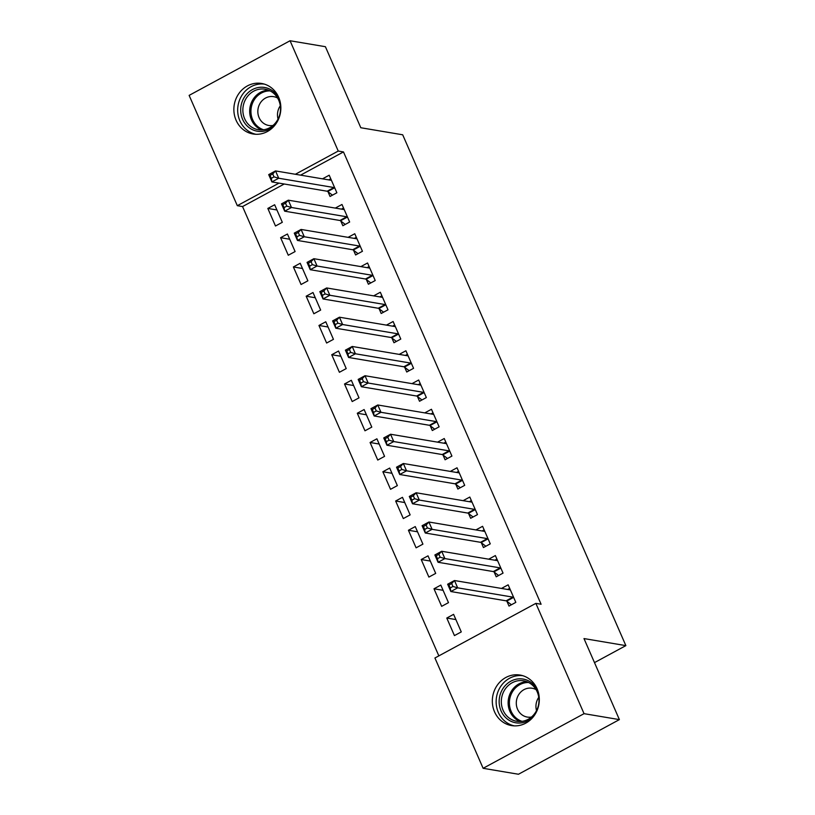 <?xml version="1.0" encoding="UTF-8"?>
<svg xmlns="http://www.w3.org/2000/svg" width="815" height="815" viewBox="0 0 815 815"><rect width="100%" height="100%" fill="white"/><g stroke="black" fill="none" stroke-linecap="round" stroke-linejoin="round"><path stroke-width="1.22" d="M278.638 97.219A25.622 23.431 99.6 0 1 275.959 123.758A25.622 23.431 99.6 0 1 253.108 133.996A25.622 23.431 99.6 0 1 236.085 120.253A25.622 23.431 99.6 0 1 238.754 93.715A25.622 23.431 99.6 0 1 261.615 83.466A25.622 23.431 99.6 0 1 278.638 97.219M537.095 688.797A25.622 23.431 99.6 0 1 534.416 715.336A25.622 23.431 99.6 0 1 511.565 725.584A25.622 23.431 99.6 0 1 494.542 711.831A25.622 23.431 99.6 0 1 497.211 685.293A25.622 23.431 99.6 0 1 520.072 675.054A25.622 23.431 99.6 0 1 537.095 688.797M284.231 184.007L242.554 206.562L438.847 655.881M242.554 206.562L237.318 205.686L189.131 95.386L290.059 40.75L338.245 151.05L295.366 174.267M290.059 40.75L325.399 46.7L360.811 127.741L402.691 134.791L625.869 645.623L583.988 638.573L619.39 719.614L518.462 774.25L483.122 768.301L434.925 658L535.863 603.365L584.049 713.665L483.122 768.301M594.492 662.615L625.869 645.623M288.276 255.248L295.101 251.56L287.43 234.007L280.605 237.695L288.276 255.248M340.762 220.987L342.84 225.724L349.655 222.026L341.984 204.473L335.301 208.09M313.846 313.765L320.662 310.077L312.991 292.524L306.175 296.212L313.846 313.765M366.332 279.494L368.4 284.231L375.216 280.543L367.555 262.99L360.862 266.607M339.407 372.282L346.222 368.594L338.561 351.031L331.736 354.729L339.407 372.282M391.893 338.011L393.961 342.748L400.786 339.06L393.115 321.507L386.432 325.124M364.967 430.799L371.793 427.101L364.122 409.548L357.296 413.246L364.967 430.799M417.463 396.528L419.531 401.265L426.347 397.577L418.676 380.014L411.993 383.641M390.538 489.306L397.353 485.618L389.682 468.065L382.867 471.753L390.538 489.306M443.024 455.045L445.092 459.782L451.918 456.084L444.246 438.531L437.563 442.148M416.098 547.823L422.914 544.135L415.253 526.582L408.427 530.27L416.098 547.823M468.584 513.562L470.652 518.289L477.478 514.601L469.807 497.048L463.124 500.665M441.659 606.34L448.484 602.652L440.813 585.099L433.998 588.787L441.659 606.34M494.155 572.069L496.223 576.806L503.038 573.118L495.367 555.565L488.684 559.182M535.863 603.365L541.099 604.251L343.482 151.926L300.592 175.143M506.93 601.327L509.008 606.065L515.824 602.377L508.153 584.824L501.47 588.44M454.444 635.598L461.27 631.91L453.598 614.347L446.773 618.045L454.444 635.598M481.37 542.81L483.438 547.548L490.263 543.86L482.592 526.307L475.909 529.923M428.884 577.081L435.699 573.393L428.028 555.84L421.212 559.528L428.884 577.081M455.809 484.304L457.877 489.031L464.693 485.343L457.021 467.79L450.338 471.406M403.313 518.564L410.139 514.876L402.467 497.323L395.652 501.011L403.313 518.564M430.238 425.787L432.307 430.524L439.132 426.826L431.461 409.273L424.778 412.889M377.753 460.057L384.568 456.359L376.907 438.806L370.081 442.494L377.753 460.057M404.678 367.27L406.746 372.007L413.562 368.319L405.901 350.766L399.207 354.382M352.192 401.54L359.007 397.852L351.336 380.289L344.521 383.987L352.192 401.54M379.118 308.753L381.186 313.49L388.001 309.802L380.33 292.249L373.647 295.865M326.621 343.023L333.447 339.335L325.776 321.782L318.95 325.47L326.621 343.023M353.547 250.246L355.615 254.973L362.441 251.285L354.77 233.732L348.087 237.348M301.061 284.506L307.876 280.818L300.205 263.265L293.39 266.953L301.061 284.506M327.987 191.729L330.055 196.466L336.87 192.768L329.199 175.215L322.516 178.831M275.49 226L282.316 222.301L274.645 204.748L267.829 208.436L275.49 226M278.995 183.131L237.318 205.686M619.39 719.614L584.049 713.665M343.482 151.926L338.245 151.05M455.88 619.573L446.773 618.045M443.095 590.315L433.998 588.787M430.31 561.056L421.212 559.528M417.535 531.798L408.427 530.27M404.749 502.549L395.652 501.011M391.964 473.291L382.867 471.753M379.189 444.032L370.081 442.494M366.404 414.774L357.296 413.246M353.618 385.515L344.521 383.987M340.843 356.257L331.736 354.729M328.058 326.998L318.95 325.47M315.273 297.74L306.175 296.212M302.487 268.492L293.39 266.953M289.712 239.233L280.605 237.695M276.927 209.975L267.829 208.436M507.653 589.479L509.701 588.369M511.413 604.761L506.665 601.124A3.28 1.08 61.6 0 0 506.084 600.828L450.848 591.537L447.649 584.223L454.475 580.525L509.711 589.826A3.28 1.08 61.6 0 0 509.996 589.785A3.28 1.08 61.6 0 0 510.109 589.693L510.221 589.551M451.683 583.54L454.475 580.525L457.663 587.839L450.848 591.537L450.237 587.941L452.957 586.464L451.683 583.54L448.953 585.017L450.237 587.941M513.756 597.639L513.491 597.436A3.28 1.08 61.6 0 0 512.91 597.14L457.663 587.839L452.957 586.464M447.649 584.223L448.953 585.017M494.878 560.221L496.926 559.11M498.627 575.502L493.89 571.865A3.28 1.08 61.6 0 0 493.299 571.57L438.062 562.279L434.874 554.964L441.689 551.266L496.926 560.567A3.28 1.08 61.6 0 0 497.211 560.526A3.28 1.08 61.6 0 0 497.323 560.435L497.445 560.302M438.898 554.282L441.689 551.266L444.888 558.581L438.062 562.279L437.451 558.693L440.182 557.216L438.898 554.282L436.178 555.759L437.451 558.693M500.97 568.381L500.705 568.177A3.28 1.08 61.6 0 0 500.125 567.882L444.888 558.581L440.182 557.216M434.874 554.964L436.178 555.759M482.093 530.962L484.141 529.852M485.852 546.244L481.105 542.607A3.28 1.08 61.6 0 0 480.524 542.311L425.287 533.02L422.089 525.706L428.904 522.018L484.151 531.309A3.28 1.08 61.6 0 0 484.436 531.268A3.28 1.08 61.6 0 0 484.538 531.176L484.66 531.044M426.123 525.023L428.904 522.018L432.103 529.322L425.287 533.02L424.666 529.434L427.396 527.957L426.123 525.023L423.393 526.5L424.666 529.434M488.195 539.123L487.92 538.919A3.28 1.08 61.6 0 0 487.339 538.623L432.103 529.322L427.396 527.957M422.089 525.706L423.393 526.5M533.856 716.12A22.168 20.283 99.6 0 1 517.749 723.017A22.168 20.283 99.6 0 1 499.218 699.688A22.168 20.283 99.6 0 1 521.213 678.844A22.168 20.283 99.6 0 1 538.032 691.293M518.534 721.499A20.528 18.776 -80.4 0 0 538.797 703.182A20.528 18.776 -80.4 0 0 523.546 680.8A20.528 18.776 -80.4 0 0 521.743 680.596A20.528 18.776 -80.4 0 0 501.48 698.903A20.528 18.776 -80.4 0 0 516.73 721.285A20.528 18.776 -80.4 0 0 518.534 721.499M536.066 689.622A14.619 13.366 -80.4 0 0 532.114 688.237A14.619 13.366 -80.4 0 0 530.84 688.094A14.619 13.366 -80.4 0 0 516.404 701.134A14.619 13.366 -80.4 0 0 527.264 717.068A14.619 13.366 -80.4 0 0 528.548 717.21A14.619 13.366 -80.4 0 0 531.451 717.047M522.802 675.696A25.459 23.289 -80.4 0 0 521.478 675.574A25.459 23.289 -80.4 0 0 496.406 697.793A25.459 23.289 -80.4 0 0 514.357 725.87M536.525 710.609A14.619 13.366 99.6 0 1 538.746 697.365M275.399 124.532A22.168 20.283 99.6 0 1 259.292 131.439A22.168 20.283 99.6 0 1 240.761 108.11A22.168 20.283 99.6 0 1 262.756 87.266A22.168 20.283 99.6 0 1 279.576 99.705M260.077 129.911A20.528 18.776 -80.4 0 0 280.34 111.594A20.528 18.776 -80.4 0 0 265.089 89.222A20.528 18.776 -80.4 0 0 263.286 89.008A20.528 18.776 -80.4 0 0 243.023 107.325A20.528 18.776 -80.4 0 0 258.274 129.707A20.528 18.776 -80.4 0 0 260.077 129.911M277.609 98.044A14.619 13.366 -80.4 0 0 273.667 96.659A14.619 13.366 -80.4 0 0 272.383 96.506A14.619 13.366 -80.4 0 0 257.947 109.546A14.619 13.366 -80.4 0 0 268.807 125.479A14.619 13.366 -80.4 0 0 270.091 125.632A14.619 13.366 -80.4 0 0 272.994 125.469M264.345 84.118A25.459 23.289 -80.4 0 0 263.021 83.996A25.459 23.289 -80.4 0 0 237.949 106.205A25.459 23.289 -80.4 0 0 255.9 134.281M278.068 119.031A14.619 13.366 99.6 0 1 280.299 105.787M469.308 501.704L471.355 500.593M473.067 516.985L468.319 513.348A3.28 1.08 61.6 0 0 467.739 513.063L412.502 503.762L409.303 496.447L416.129 492.759L471.365 502.05A3.28 1.08 61.6 0 0 471.651 502.02A3.28 1.08 61.6 0 0 471.763 501.928L471.875 501.785M413.337 495.775L416.129 492.759L419.318 500.074L412.502 503.762L411.891 500.176L414.611 498.699L413.337 495.775L410.607 497.252L411.891 500.176M475.41 509.864L475.145 509.66A3.28 1.08 61.6 0 0 474.564 509.365L419.318 500.074L414.611 498.699M409.303 496.447L410.607 497.252M456.532 472.445L458.58 471.345M460.281 487.737L455.534 484.1A3.28 1.08 61.6 0 0 454.953 483.804L399.717 474.503L396.528 467.189L403.344 463.501L458.58 472.792A3.28 1.08 61.6 0 0 458.865 472.761A3.28 1.08 61.6 0 0 458.977 472.669L459.1 472.527M400.552 466.516L403.344 463.501L406.542 470.815L399.717 474.503L399.106 470.917L401.836 469.44L400.552 466.516L397.822 467.993L399.106 470.917M462.625 480.606L462.36 480.402A3.28 1.08 61.6 0 0 461.779 480.106L406.542 470.815L401.836 469.44M396.528 467.189L397.822 467.993M443.747 443.197L445.795 442.087M447.506 458.478L442.759 454.841A3.28 1.08 61.6 0 0 442.178 454.546L386.942 445.245L383.743 437.93L390.558 434.242L445.795 443.533A3.28 1.08 61.6 0 0 446.08 443.503A3.28 1.08 61.6 0 0 446.192 443.411L446.314 443.268M387.777 437.258L390.558 434.242L393.757 441.557L386.942 445.245L386.32 441.659L389.05 440.182L387.777 437.258L385.047 438.735L386.32 441.659M449.839 451.347L449.574 451.143A3.28 1.08 61.6 0 0 448.994 450.848L393.757 441.557L389.05 440.182M383.743 437.93L385.047 438.735M430.962 413.939L433.01 412.828M434.721 429.22L429.974 425.583A3.28 1.08 61.6 0 0 429.393 425.287L374.156 415.986L370.957 408.672L377.783 404.984L433.02 414.285A3.28 1.08 61.6 0 0 433.305 414.244A3.28 1.08 61.6 0 0 433.417 414.152L433.529 414.01M374.992 407.999L377.783 404.984L380.972 412.298L374.156 415.986L373.545 412.4L376.265 410.923L374.992 407.999L372.261 409.476L373.545 412.4M437.064 422.099L436.789 421.885A3.28 1.08 61.6 0 0 436.208 421.599L380.972 412.298L376.265 410.923M370.957 408.672L372.261 409.476M418.187 384.68L420.234 383.57M421.936 399.961L417.188 396.324A3.28 1.08 61.6 0 0 416.608 396.029L361.371 386.728L358.172 379.413L364.998 375.725L420.234 385.026A3.28 1.08 61.6 0 0 420.52 384.986A3.28 1.08 61.6 0 0 420.632 384.894L420.744 384.751M362.206 378.741L364.998 375.725L368.197 383.04L361.371 386.728L360.76 383.142L363.49 381.664L362.206 378.741L359.476 380.218L360.76 383.142M424.279 392.84L424.014 392.636A3.28 1.08 61.6 0 0 423.433 392.341L368.197 383.04L363.49 381.664M358.172 379.413L359.476 380.218M405.401 355.422L407.449 354.311M409.15 370.703L404.413 367.066A3.28 1.08 61.6 0 0 403.832 366.77L348.586 357.479L345.397 350.165L352.212 346.467L407.449 355.768A3.28 1.08 61.6 0 0 407.734 355.727A3.28 1.08 61.6 0 0 407.846 355.635L407.969 355.493M349.421 349.482L352.212 346.467L355.411 353.781L348.586 357.479L347.974 353.883L350.705 352.406L349.421 349.482L346.701 350.959L347.974 353.883M411.494 363.582L411.229 363.378A3.28 1.08 61.6 0 0 410.648 363.082L355.411 353.781L350.705 352.406M345.397 350.165L346.701 350.959M392.616 326.163L394.664 325.053M396.375 341.444L391.628 337.807A3.28 1.08 61.6 0 0 391.047 337.512L335.811 328.221L332.612 320.906L339.437 317.208L394.674 326.509A3.28 1.08 61.6 0 0 394.959 326.469A3.28 1.08 61.6 0 0 395.071 326.377L395.183 326.234M336.646 320.224L339.437 317.208L342.626 324.523L335.811 328.221L335.189 324.625L337.919 323.158L336.646 320.224L333.916 321.701L335.189 324.625M398.718 334.323L398.443 334.119A3.28 1.08 61.6 0 0 397.863 333.824L342.626 324.523L337.919 323.158M332.612 320.906L333.916 321.701M379.831 296.904L381.889 295.794M383.59 312.186L378.843 308.549A3.28 1.08 61.6 0 0 378.262 308.253L323.025 298.962L319.826 291.648L326.652 287.95L381.889 297.251A3.28 1.08 61.6 0 0 382.174 297.21A3.28 1.08 61.6 0 0 382.286 297.118L382.398 296.986M323.861 290.965L326.652 287.95L329.851 295.264L323.025 298.962L322.414 295.376L325.144 293.899L323.861 290.965L321.13 292.442L322.414 295.376M385.933 305.065L385.668 304.861A3.28 1.08 61.6 0 0 385.088 304.565L329.851 295.264L325.144 293.899M319.826 291.648L321.13 292.442M367.056 267.646L369.103 266.536M370.805 282.927L366.067 279.29A3.28 1.08 61.6 0 0 365.487 279.005L310.24 269.704L307.051 262.389L313.867 258.701L369.103 267.992A3.28 1.08 61.6 0 0 369.389 267.962A3.28 1.08 61.6 0 0 369.501 267.87L369.623 267.728M311.075 261.717L313.867 258.701L317.066 266.016L310.24 269.704L309.629 266.118L312.359 264.641L311.075 261.717L308.355 263.194L309.629 266.118M373.148 275.806L372.883 275.602A3.28 1.08 61.6 0 0 372.302 275.307L317.066 266.016L312.359 264.641M307.051 262.389L308.355 263.194M354.27 238.388L356.318 237.287M358.03 253.679L353.282 250.032A3.28 1.08 61.6 0 0 352.701 249.747L297.465 240.445L294.266 233.131L301.081 229.443L356.328 238.734A3.28 1.08 61.6 0 0 356.613 238.703A3.28 1.08 61.6 0 0 356.726 238.612L356.838 238.469M298.3 232.458L301.081 229.443L304.28 236.758L297.465 240.445L296.843 236.859L299.574 235.382L298.3 232.458L295.57 233.936L296.843 236.859M360.373 246.548L360.098 246.344A3.28 1.08 61.6 0 0 359.517 246.049L304.28 236.758L299.574 235.382M294.266 233.131L295.57 233.936M341.485 209.139L343.533 208.029M345.244 224.42L340.497 220.784A3.28 1.08 61.6 0 0 339.916 220.488L284.68 211.187L281.481 203.872L288.306 200.184L343.543 209.475A3.28 1.08 61.6 0 0 343.828 209.445A3.28 1.08 61.6 0 0 343.94 209.353L344.052 209.211M285.515 203.2L288.306 200.184L291.495 207.499L284.68 211.187L284.068 207.601L286.788 206.124L285.515 203.2L282.785 204.677L284.068 207.601M347.587 217.289L347.322 217.085A3.28 1.08 61.6 0 0 346.742 216.79L291.495 207.499L286.788 206.124M281.481 203.872L282.785 204.677M328.71 179.881L330.758 178.77M332.459 195.162L327.722 191.525A3.28 1.08 61.6 0 0 327.131 191.23L271.894 181.928L268.706 174.614L275.521 170.926L330.758 180.227A3.28 1.08 61.6 0 0 331.043 180.186A3.28 1.08 61.6 0 0 331.155 180.095L331.277 179.952M272.73 173.941L275.521 170.926L278.72 178.241L271.894 181.928L271.283 178.342L274.013 176.865L272.73 173.941L270.01 175.419L271.283 178.342M334.802 188.031L334.537 187.827A3.28 1.08 61.6 0 0 333.956 187.542L278.72 178.241L274.013 176.865M268.706 174.614L270.01 175.419M513.491 597.436L506.665 601.124M512.91 597.14L506.084 600.828M500.705 568.177L493.89 571.865M500.125 567.882L493.299 571.57M487.92 538.919L481.105 542.607M487.339 538.623L480.524 542.311M520.194 721.519A20.528 18.776 99.6 0 1 508.438 699.076A20.528 18.776 99.6 0 1 526.898 681.717M528.619 682.501A19.855 18.164 -80.4 0 0 509.691 699.29A19.855 18.164 -80.4 0 0 522.079 721.346M261.737 129.931A20.528 18.776 99.6 0 1 249.981 107.488A20.528 18.776 99.6 0 1 268.441 90.139M270.162 90.913A19.855 18.164 -80.4 0 0 251.234 107.702A19.855 18.164 -80.4 0 0 263.622 129.768M475.145 509.66L468.319 513.348M474.564 509.365L467.739 513.063M462.36 480.402L455.534 484.1M461.779 480.106L454.953 483.804M449.574 451.143L442.759 454.841M448.994 450.848L442.178 454.546M436.789 421.885L429.974 425.583M436.208 421.599L429.393 425.287M424.014 392.636L417.188 396.324M423.433 392.341L416.608 396.029M411.229 363.378L404.413 367.066M410.648 363.082L403.832 366.77M398.443 334.119L391.628 337.807M397.863 333.824L391.047 337.512M385.668 304.861L378.843 308.549M385.088 304.565L378.262 308.253M372.883 275.602L366.067 279.29M372.302 275.307L365.487 279.005M360.098 246.344L353.282 250.032M359.517 246.049L352.701 249.747M347.322 217.085L340.497 220.784M346.742 216.79L339.916 220.488M334.537 187.827L327.722 191.525M333.956 187.542L327.131 191.23"/></g></svg>
